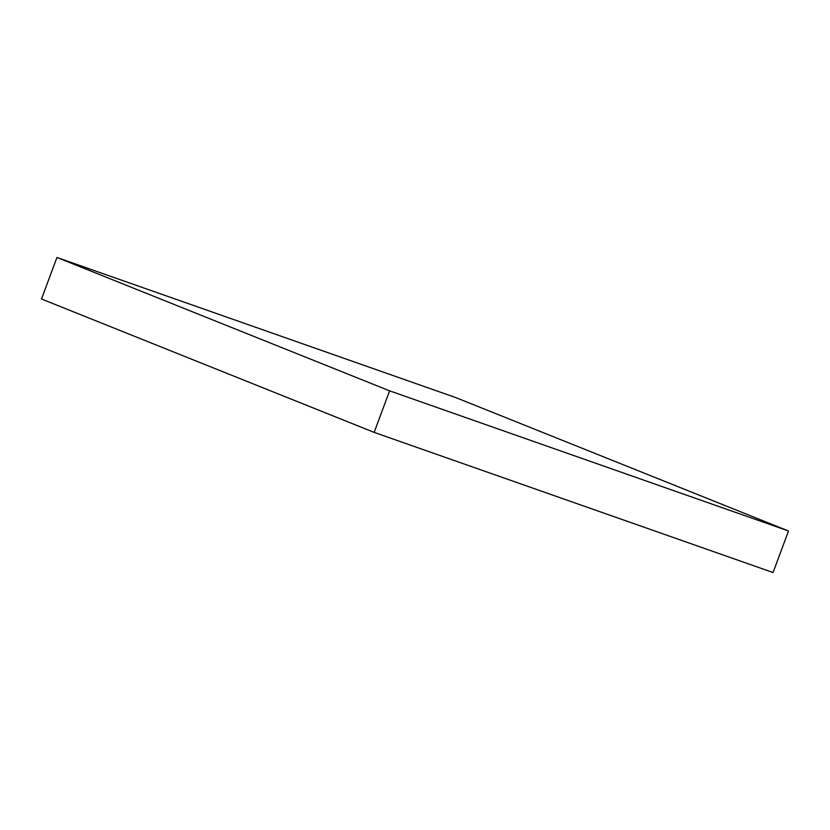 <?xml version="1.0" encoding="UTF-8"?>
<svg xmlns="http://www.w3.org/2000/svg" width="830" height="830" viewBox="0 0 830 830"><rect width="100%" height="100%" fill="white"/><g stroke="black" fill="none" stroke-linecap="round" stroke-linejoin="round"><path stroke-width="1.25" d="M788.5 530.993L389.612 390.847L56.948 257.466L455.836 397.612L788.5 530.993L773.052 572.534L374.164 432.389L389.612 390.847M374.164 432.389L41.5 299.007L56.948 257.466"/></g></svg>
